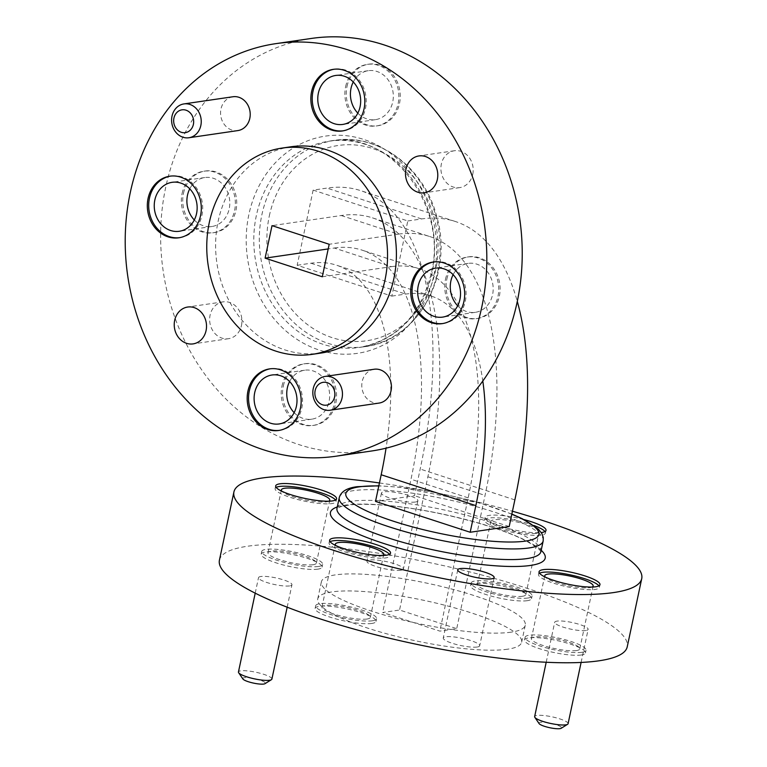 <?xml version="1.0" encoding="UTF-8"?>
<svg xmlns="http://www.w3.org/2000/svg" width="767" height="767" viewBox="0 0 767 767"><rect width="100%" height="100%" fill="white"/><g stroke="black" fill="none" stroke-linecap="round" stroke-linejoin="round"><path stroke-width="0.58" stroke-dasharray="3.83 2.88" d="M313.137 190.111L297.165 265.257L391.832 296.11L407.804 220.963L313.137 190.111L326.972 188.088A317.135 146.631 -71.9 0 1 360.615 190.619A317.135 146.631 -71.9 0 1 420.191 469.049L414.525 495.693L375.514 501.407M457.678 305.812A24.736 21.38 -98.3 0 0 475.31 312.332A24.736 21.38 -98.3 0 0 492.587 294.653A24.736 21.38 -98.3 0 0 468.148 263.378A24.736 21.38 -98.3 0 0 453.124 274.672M194.3 219.976A24.736 21.38 -98.3 0 0 211.922 226.495A24.736 21.38 -98.3 0 0 229.199 208.816A24.736 21.38 -98.3 0 0 204.76 177.541A24.736 21.38 -98.3 0 0 189.746 188.835M294.154 412.656A24.736 21.38 -98.3 0 0 311.786 419.175A24.736 21.38 -98.3 0 0 329.062 401.496A24.736 21.38 -98.3 0 0 304.624 370.221A24.736 21.38 -98.3 0 0 289.6 381.525M357.825 113.132A24.736 21.38 -98.3 0 0 375.456 119.652A24.736 21.38 -98.3 0 0 392.723 101.973A24.736 21.38 -98.3 0 0 368.285 70.698A24.736 21.38 -98.3 0 0 353.271 81.992M311.229 38.465A208.461 180.168 -98.3 0 0 163.15 270.828A208.461 180.168 -98.3 0 0 371.602 450.996M183.486 193.265A31.131 26.903 81.7 0 1 205.22 171.012A31.131 26.903 81.7 0 1 236.351 197.915A31.131 26.903 81.7 0 1 214.233 232.622A31.131 26.903 81.7 0 1 183.486 193.265M283.339 385.945A31.131 26.903 81.7 0 1 305.074 363.692A31.131 26.903 81.7 0 1 336.205 390.604A31.131 26.903 81.7 0 1 314.096 425.302A31.131 26.903 81.7 0 1 283.339 385.945M446.864 279.102A31.131 26.903 81.7 0 1 468.599 256.849A31.131 26.903 81.7 0 1 499.729 283.761A31.131 26.903 81.7 0 1 477.62 318.458A31.131 26.903 81.7 0 1 446.864 279.102M347.01 86.412A31.131 26.903 81.7 0 1 368.745 64.169A31.131 26.903 81.7 0 1 399.875 91.072A31.131 26.903 81.7 0 1 377.757 125.769A31.131 26.903 81.7 0 1 347.01 86.412M472.75 174.301A18.619 16.097 -98.3 0 0 454.352 150.754A18.619 16.097 -98.3 0 0 441.121 171.511A18.619 16.097 -98.3 0 0 459.749 187.608A18.619 16.097 -98.3 0 0 472.75 174.301M241.49 325.4A18.619 16.097 -98.3 0 0 223.092 301.862A18.619 16.097 -98.3 0 0 209.861 322.619A18.619 16.097 -98.3 0 0 228.489 338.707A18.619 16.097 -98.3 0 0 241.49 325.4M374.143 369.253A17.095 14.774 -98.3 0 0 361.995 388.303A17.095 14.774 -98.3 0 0 379.09 403.078M232.919 96.757A17.095 14.774 -98.3 0 0 220.771 115.807A17.095 14.774 -98.3 0 0 237.866 130.582M290.914 146.785A104.235 90.084 -98.3 0 0 216.869 262.966A104.235 90.084 -98.3 0 0 321.095 353.05M442.895 323.53A31.131 26.903 -98.3 0 0 443.585 323.434A31.131 26.903 -98.3 0 0 465.32 301.182A31.131 26.903 -98.3 0 0 434.573 261.835A31.131 26.903 -98.3 0 0 433.882 261.94M179.507 237.684A31.131 26.903 -98.3 0 0 180.207 237.597A31.131 26.903 -98.3 0 0 201.942 215.345A31.131 26.903 -98.3 0 0 171.185 175.998A31.131 26.903 -98.3 0 0 170.495 176.103M279.37 430.373A31.131 26.903 -98.3 0 0 280.06 430.277A31.131 26.903 -98.3 0 0 301.795 408.034A31.131 26.903 -98.3 0 0 271.048 368.678A31.131 26.903 -98.3 0 0 270.358 368.783M343.031 130.841A31.131 26.903 -98.3 0 0 343.731 130.754A31.131 26.903 -98.3 0 0 365.466 108.502A31.131 26.903 -98.3 0 0 334.709 69.145A31.131 26.903 -98.3 0 0 334.019 69.26M345.629 86.623A31.131 26.903 81.7 0 1 367.364 64.37A31.131 26.903 81.7 0 1 398.495 91.273A31.131 26.903 81.7 0 1 376.376 125.97A31.131 26.903 81.7 0 1 345.629 86.623M281.959 386.146A31.131 26.903 81.7 0 1 303.694 363.894A31.131 26.903 81.7 0 1 334.824 390.806A31.131 26.903 81.7 0 1 312.715 425.503A31.131 26.903 81.7 0 1 281.959 386.146M182.095 193.466A31.131 26.903 81.7 0 1 203.84 171.214A31.131 26.903 81.7 0 1 234.97 198.126A31.131 26.903 81.7 0 1 212.852 232.823A31.131 26.903 81.7 0 1 182.095 193.466M445.483 279.303A31.131 26.903 81.7 0 1 467.218 257.05A31.131 26.903 81.7 0 1 498.349 283.963A31.131 26.903 81.7 0 1 476.24 318.66A31.131 26.903 81.7 0 1 445.483 279.303M322.284 276.782L391.458 266.657L334.278 248.029L328.209 248.92M341.19 215.517L398.361 234.156A294.902 136.344 -71.9 0 1 429.645 236.504L372.474 217.866A294.902 136.344 -71.9 0 0 341.19 215.517L272.017 225.642M398.361 234.156L329.196 244.27M429.645 236.504A294.902 136.344 -71.9 0 1 485.041 495.405L456.72 628.652L439.846 631.116L382.666 612.488L399.549 610.014L456.72 628.652M391.458 266.657A260.991 120.668 -71.9 0 1 419.137 268.738A260.991 120.668 -71.9 0 1 468.167 497.879L439.846 631.116M372.474 217.866A294.902 136.344 -71.9 0 1 427.871 476.777L399.549 610.014M334.278 248.029A260.991 120.668 -71.9 0 1 361.966 250.109A260.991 120.668 -71.9 0 1 410.987 479.241L382.666 612.488M507.572 649.208A104.235 20.651 -168 0 1 390.739 634.894A104.235 20.651 -168 0 1 317.739 598.893A104.235 20.651 -168 0 1 423.988 600.369A104.235 20.651 -168 0 1 521.646 642.238A104.235 20.651 -168 0 1 507.572 649.208M509.192 526.546L414.525 495.693M297.165 265.257L310.999 263.234A238.758 110.39 -71.9 0 1 336.329 265.142A238.758 110.39 -71.9 0 1 386.041 448.187M407.804 220.963L421.639 218.94A317.135 146.631 -71.9 0 1 455.282 221.471A317.135 146.631 -71.9 0 1 517.294 301.402M391.832 296.11L405.666 294.087A238.758 110.39 -71.9 0 1 430.996 295.995A238.758 110.39 -71.9 0 1 482.807 381.026M576.439 650.56A24.736 4.899 -168 0 1 548.712 647.166A24.736 4.899 -168 0 1 531.387 638.623A24.736 4.899 -168 0 1 556.602 638.969A24.736 4.899 -168 0 1 579.775 648.911A24.736 4.899 -168 0 1 576.439 650.56M592.143 587.043A24.736 4.899 -168 0 1 589.804 587.675A24.736 4.899 -168 0 1 565.02 585.02A24.736 4.899 -168 0 1 545.251 577.081M313.051 564.723A24.736 4.899 -168 0 1 285.324 561.329A24.736 4.899 -168 0 1 267.999 552.786A24.736 4.899 -168 0 1 293.215 553.132A24.736 4.899 -168 0 1 316.397 563.074A24.736 4.899 -168 0 1 313.051 564.723M328.755 501.206A24.736 4.899 -168 0 1 326.416 501.839A24.736 4.899 -168 0 1 301.642 499.183A24.736 4.899 -168 0 1 281.863 491.244M522.49 596.266A24.736 4.899 -168 0 1 494.763 592.872A24.736 4.899 -168 0 1 477.438 584.329A24.736 4.899 -168 0 1 502.653 584.675A24.736 4.899 -168 0 1 525.836 594.617A24.736 4.899 -168 0 1 522.49 596.266M535.855 533.381A24.736 4.899 -168 0 1 508.128 529.978A24.736 4.899 -168 0 1 490.803 521.435A24.736 4.899 -168 0 1 494.149 519.786A24.736 4.899 -168 0 1 521.876 523.18A24.736 4.899 -168 0 1 539.201 531.723A24.736 4.899 -168 0 1 535.855 533.381M367 619.027A24.736 4.899 -168 0 1 339.273 615.623A24.736 4.899 -168 0 1 321.948 607.081A24.736 4.899 -168 0 1 347.163 607.435A24.736 4.899 -168 0 1 370.336 617.368A24.736 4.899 -168 0 1 367 619.027M382.704 555.509A24.736 4.899 -168 0 1 380.365 556.133A24.736 4.899 -168 0 1 355.581 553.477A24.736 4.899 -168 0 1 335.812 545.538M379.435 482.961A208.461 41.313 -168 0 1 512.452 511.234M219.42 560.169A208.461 41.313 -168 0 1 431.907 563.103A208.461 41.313 -168 0 1 627.224 646.859M523.938 519.566A31.131 6.165 12 0 0 489.327 515.366A31.131 6.165 12 0 0 485.118 517.447A31.131 6.165 12 0 0 506.412 528.06A31.131 6.165 12 0 0 541.253 532.547M415.378 502.021A18.619 3.691 -168 0 1 394.506 499.461A18.619 3.691 -168 0 1 381.458 493.028A18.619 3.691 -168 0 1 400.441 493.286A18.619 3.691 -168 0 1 417.89 500.774A18.619 3.691 -168 0 1 415.378 502.021M585.825 630.512A17.095 3.384 -168 0 1 566.669 628.163A17.095 3.384 -168 0 1 554.694 622.258A17.095 3.384 -168 0 1 572.124 622.507A17.095 3.384 -168 0 1 588.136 629.371A17.095 3.384 -168 0 1 585.825 630.512M289.638 585.911A17.095 3.384 -168 0 1 270.473 583.562A17.095 3.384 -168 0 1 258.508 577.656A17.095 3.384 -168 0 1 275.928 577.896A17.095 3.384 -168 0 1 291.949 584.761A17.095 3.384 -168 0 1 289.638 585.911M371.822 623.446A31.131 6.165 -168 0 1 336.924 619.17A31.131 6.165 -168 0 1 315.122 608.423A31.131 6.165 -168 0 1 346.857 608.854A31.131 6.165 -168 0 1 376.022 621.366A31.131 6.165 -168 0 1 371.822 623.446M527.312 600.686A31.131 6.165 -168 0 1 492.424 596.41A31.131 6.165 -168 0 1 470.622 585.662A31.131 6.165 -168 0 1 502.347 586.103A31.131 6.165 -168 0 1 531.521 598.605A31.131 6.165 -168 0 1 527.312 600.686M317.874 569.143A31.131 6.165 -168 0 1 282.985 564.876A31.131 6.165 -168 0 1 261.183 554.119A31.131 6.165 -168 0 1 292.917 554.56A31.131 6.165 -168 0 1 322.082 567.062A31.131 6.165 -168 0 1 317.874 569.143M581.261 654.989A31.131 6.165 -168 0 1 546.363 650.713A31.131 6.165 -168 0 1 524.561 639.956A31.131 6.165 -168 0 1 556.296 640.397A31.131 6.165 -168 0 1 585.461 652.909A31.131 6.165 -168 0 1 581.261 654.989M477.17 647.022A18.619 3.691 -168 0 1 456.288 644.472A18.619 3.691 -168 0 1 443.249 638.039A18.619 3.691 -168 0 1 462.233 638.297A18.619 3.691 -168 0 1 479.682 645.776A18.619 3.691 -168 0 1 477.17 647.022M400.873 570.236A18.619 3.691 -168 0 1 380.001 567.676A18.619 3.691 -168 0 1 366.962 561.252A18.619 3.691 -168 0 1 385.945 561.511A18.619 3.691 -168 0 1 403.394 568.989A18.619 3.691 -168 0 1 400.873 570.236M511.196 632.152A104.235 20.651 -168 0 1 394.363 617.838A104.235 20.651 -168 0 1 321.373 581.846A104.235 20.651 -168 0 1 427.612 583.313A104.235 20.651 -168 0 1 525.27 625.182A104.235 20.651 -168 0 1 511.196 632.152M581.827 652.324A31.131 6.165 -168 0 1 546.929 648.048A31.131 6.165 -168 0 1 525.127 637.291A31.131 6.165 -168 0 1 556.861 637.732A31.131 6.165 -168 0 1 586.026 650.243A31.131 6.165 -168 0 1 581.827 652.324M318.439 566.487A31.131 6.165 -168 0 1 283.55 562.211A31.131 6.165 -168 0 1 261.748 551.454A31.131 6.165 -168 0 1 293.483 551.895A31.131 6.165 -168 0 1 322.648 564.397A31.131 6.165 -168 0 1 318.439 566.487M527.878 598.02A31.131 6.165 -168 0 1 492.989 593.754A31.131 6.165 -168 0 1 471.187 582.997A31.131 6.165 -168 0 1 502.922 583.438A31.131 6.165 -168 0 1 532.087 595.94A31.131 6.165 -168 0 1 527.878 598.02M372.388 620.781A31.131 6.165 -168 0 1 337.49 616.505A31.131 6.165 -168 0 1 315.688 605.757A31.131 6.165 -168 0 1 347.422 606.189A31.131 6.165 -168 0 1 376.587 618.701A31.131 6.165 -168 0 1 372.388 620.781M271.892 679.102A17.095 3.384 12 0 0 255.881 672.228A17.095 3.384 12 0 0 238.451 671.988M242.899 678.977A11.534 2.282 -168 0 1 254.519 678.642A11.534 2.282 -168 0 1 264.998 683.675M568.088 723.703A17.095 3.384 12 0 0 552.067 716.838A17.095 3.384 12 0 0 534.647 716.599M539.086 723.588A11.534 2.282 -168 0 1 550.706 723.243A11.534 2.282 -168 0 1 561.185 728.286M330.098 541.694A31.131 6.165 12 0 0 329.062 542.863A31.131 6.165 12 0 0 358.227 555.375A31.131 6.165 12 0 0 389.962 555.807A31.131 6.165 12 0 0 389.492 554.32M533.947 525.51A31.131 6.165 12 0 0 488.761 518.022A31.131 6.165 12 0 0 484.552 520.112A31.131 6.165 12 0 0 513.717 532.614A31.131 6.165 12 0 0 545.452 533.055A31.131 6.165 12 0 0 544.982 531.56M276.149 487.39A31.131 6.165 12 0 0 275.113 488.569A31.131 6.165 12 0 0 304.278 501.072A31.131 6.165 12 0 0 336.013 501.513A31.131 6.165 12 0 0 335.543 500.017M539.537 573.237A31.131 6.165 12 0 0 538.501 574.406A31.131 6.165 12 0 0 567.666 586.908A31.131 6.165 12 0 0 599.401 587.349A31.131 6.165 12 0 0 598.931 585.854M269.303 216.006A98.675 85.281 81.7 0 1 411.495 174.742A98.675 85.281 81.7 0 1 376.664 338.592A98.675 85.281 81.7 0 1 269.303 216.006M433.978 274.902A109.786 94.887 -98.3 0 0 314.518 138.491A109.786 94.887 -98.3 0 0 275.765 320.807A109.786 94.887 -98.3 0 0 433.978 274.902M432.061 272.966A104.235 90.084 81.7 0 1 359.282 347.461A104.235 90.084 81.7 0 1 255.056 257.376A104.235 90.084 81.7 0 1 329.091 141.195A104.235 90.084 81.7 0 1 432.061 272.966M437.593 272.16A104.235 90.084 -98.3 0 0 334.623 140.39A104.235 90.084 -98.3 0 0 261.844 214.885A104.235 90.084 -98.3 0 0 364.814 346.655A104.235 90.084 -98.3 0 0 437.593 272.16M427.871 476.777L485.041 495.405M468.167 497.879L410.987 479.241M514.858 499.902L420.191 469.049M421.639 218.94L326.972 188.088M310.999 263.234L405.666 294.087M511.81 514.254A98.675 19.549 12 0 0 378.793 485.981M337.288 506.939A109.786 21.754 -168 0 1 442.348 514.015A109.786 21.754 -168 0 1 541.195 550.275M540.908 551.636A104.235 20.651 12 0 0 443.249 509.758A104.235 20.651 12 0 0 337.001 508.291M339.263 497.63A104.235 20.651 -168 0 1 353.347 490.669A104.235 20.651 -168 0 1 470.171 504.974A104.235 20.651 -168 0 1 543.17 540.975M468.148 263.378L435.493 268.153M475.31 312.332L442.664 317.107M204.76 177.541L172.115 182.316M211.922 226.495L179.277 231.27M304.624 370.221L271.969 375.005M311.786 419.175L279.14 423.95M368.285 70.698L335.639 75.473M375.456 119.652L342.801 124.427M223.092 301.862L187.675 307.04M228.489 338.707L193.073 343.894M454.352 150.754L418.935 155.941M459.749 187.608L424.333 192.795M434.573 261.835L433.192 262.036M443.585 323.434L442.204 323.636M171.185 175.998L169.804 176.199M180.207 237.597L178.816 237.799M271.048 368.678L269.668 368.879M280.06 430.277L278.68 430.479M334.709 69.145L333.329 69.346M343.731 130.754L342.341 130.956M376.376 125.97L377.757 125.769M367.364 64.37L368.745 64.169M312.715 425.503L314.096 425.302M303.694 363.894L305.074 363.692M212.852 232.823L214.233 232.622M203.84 171.214L205.22 171.012M476.24 318.66L477.62 318.458M467.218 257.05L468.599 256.849M334.623 140.39L329.091 141.195C388.764 129.019 448.647 204.521 431.303 273.34C420.402 315.544 396.395 340.251 359.282 347.461L364.814 346.655C418.207 340.778 454.62 273.656 436.375 215.239C423.681 166.918 377.786 133.055 334.623 140.39M419.137 268.738L361.966 250.109M455.282 221.471L360.615 190.619M430.996 295.995L336.329 265.142M544.752 575.739L531.387 638.623M593.14 586.017L579.775 648.911M281.364 489.892L267.999 552.786M329.762 500.18L316.397 563.074M490.803 521.435L477.438 584.329M539.201 531.723L525.836 594.617M335.313 544.196L321.948 607.081M383.701 554.483L370.336 617.368M521.646 642.238L525.27 625.182M317.739 598.893L321.373 581.846M381.458 493.028L366.962 561.252M417.89 500.774L403.394 568.989M457.755 569.814L443.249 638.039M494.178 577.561L479.682 645.776M525.127 637.291L524.561 639.956M586.026 650.243L585.461 652.909M261.748 551.454L261.183 554.119M322.648 564.397L322.082 567.062M471.187 582.997L470.622 585.662M532.087 595.94L531.521 598.605M315.688 605.757L315.122 608.423M376.587 618.701L376.022 621.366M287.174 607.196L291.949 584.761M255.21 593.169L258.508 577.656M581.108 662.439L588.136 629.371M546.2 662.247L554.694 622.258M389.962 555.807L390.528 553.141M329.062 542.863L329.628 540.198M545.452 533.055L546.018 530.39M484.552 520.112L485.118 517.447M336.013 501.513L336.579 498.847M275.113 488.569L275.679 485.904M599.401 587.349L599.967 584.684M538.501 574.406L539.067 571.741M540.888 551.991C539.824 552.077 544.771 551.3 525.184 540.476C497.956 526.258 437.094 510.419 391.755 505.961C373.826 504.14 359.665 503.833 349.244 505.031L340.625 506.738L336.876 508.626M511.848 514.053L479.969 503.114L399.895 487.237L378.831 485.779"/><path stroke-width="1.15" d="M459.932 299.427A24.736 21.38 -98.3 0 0 435.493 268.153A24.736 21.38 -98.3 0 0 417.929 295.726A24.736 21.38 -98.3 0 0 442.664 317.107A24.736 21.38 -98.3 0 0 459.932 299.427M453.124 274.672A24.736 21.38 -98.3 0 0 450.871 281.058A24.736 21.38 -98.3 0 0 457.678 305.812M196.553 213.59A24.736 21.38 -98.3 0 0 172.115 182.316A24.736 21.38 -98.3 0 0 154.541 209.89A24.736 21.38 -98.3 0 0 179.277 231.27A24.736 21.38 -98.3 0 0 196.553 213.59M189.746 188.835A24.736 21.38 -98.3 0 0 187.493 195.221A24.736 21.38 -98.3 0 0 194.3 219.976M296.407 406.27A24.736 21.38 -98.3 0 0 271.969 375.005A24.736 21.38 -98.3 0 0 254.404 402.57A24.736 21.38 -98.3 0 0 279.14 423.95A24.736 21.38 -98.3 0 0 296.407 406.27M289.6 381.525A24.736 21.38 -98.3 0 0 287.347 387.901A24.736 21.38 -98.3 0 0 294.154 412.656M360.078 106.747A24.736 21.38 -98.3 0 0 335.639 75.473A24.736 21.38 -98.3 0 0 318.065 103.046A24.736 21.38 -98.3 0 0 342.801 124.427A24.736 21.38 -98.3 0 0 360.078 106.747M353.271 81.992A24.736 21.38 -98.3 0 0 351.018 88.378A24.736 21.38 -98.3 0 0 357.825 113.132M336.195 456.183L371.602 450.996A208.461 180.168 -98.3 0 0 517.169 302.006A208.461 180.168 -98.3 0 0 311.229 38.465L275.813 43.652A208.461 180.168 -98.3 0 0 127.734 276.005A208.461 180.168 -98.3 0 0 336.195 456.183A208.461 180.168 -98.3 0 0 481.753 307.193A208.461 180.168 -98.3 0 0 275.813 43.652M330.117 410.249L379.09 403.078A17.095 14.774 -98.3 0 0 391.026 390.863A17.095 14.774 -98.3 0 0 374.143 369.253L325.17 376.415A17.095 14.774 81.7 0 1 342.053 398.025A17.095 14.774 81.7 0 1 330.117 410.249A17.095 14.774 81.7 0 1 313.022 395.475A17.095 14.774 81.7 0 1 325.17 376.415M188.893 137.753L237.866 130.582A17.095 14.774 -98.3 0 0 249.802 118.367A17.095 14.774 -98.3 0 0 232.919 96.757L183.946 103.919A17.095 14.774 81.7 0 1 200.829 125.529A17.095 14.774 81.7 0 1 188.893 137.753A17.095 14.774 81.7 0 1 171.808 122.979A17.095 14.774 81.7 0 1 183.946 103.919M364.085 108.703A31.131 26.903 -98.3 0 0 333.329 69.346A31.131 26.903 -98.3 0 0 311.22 104.053A31.131 26.903 -98.3 0 0 342.341 130.956A31.131 26.903 -98.3 0 0 364.085 108.703M300.415 408.236A31.131 26.903 -98.3 0 0 269.668 368.879A31.131 26.903 -98.3 0 0 247.549 403.576A31.131 26.903 -98.3 0 0 278.68 430.479A31.131 26.903 -98.3 0 0 300.415 408.236M200.561 215.546A31.131 26.903 -98.3 0 0 169.804 176.199A31.131 26.903 -98.3 0 0 147.695 210.896A31.131 26.903 -98.3 0 0 178.816 237.799A31.131 26.903 -98.3 0 0 200.561 215.546M463.939 301.393A31.131 26.903 -98.3 0 0 433.192 262.036A31.131 26.903 -98.3 0 0 411.074 296.733A31.131 26.903 -98.3 0 0 442.204 323.636A31.131 26.903 -98.3 0 0 463.939 301.393M437.334 179.488A18.619 16.097 -98.3 0 0 418.935 155.941A18.619 16.097 -98.3 0 0 405.705 176.698A18.619 16.097 -98.3 0 0 424.333 192.795A18.619 16.097 -98.3 0 0 437.334 179.488M206.074 330.587A18.619 16.097 -98.3 0 0 187.675 307.04A18.619 16.097 -98.3 0 0 174.454 327.797A18.619 16.097 -98.3 0 0 193.073 343.894A18.619 16.097 -98.3 0 0 206.074 330.587M312.246 354.344L321.095 353.05A104.235 90.084 -98.3 0 0 393.874 278.555A104.235 90.084 -98.3 0 0 290.914 146.785L282.055 148.079A104.235 90.084 -98.3 0 0 208.02 264.26A104.235 90.084 -98.3 0 0 312.246 354.344A104.235 90.084 -98.3 0 0 385.024 279.85A104.235 90.084 -98.3 0 0 282.055 148.079M272.017 225.642L265.104 258.153L322.284 276.782L329.196 244.27L272.017 225.642M433.882 261.94A31.131 26.903 -98.3 0 0 412.454 296.532A31.131 26.903 -98.3 0 0 442.895 323.53M170.495 176.103A31.131 26.903 -98.3 0 0 149.076 210.695A31.131 26.903 -98.3 0 0 179.507 237.684M270.358 368.783A31.131 26.903 -98.3 0 0 248.93 403.375A31.131 26.903 -98.3 0 0 279.37 430.373M334.019 69.26A31.131 26.903 -98.3 0 0 312.6 103.842A31.131 26.903 -98.3 0 0 343.031 130.841M193.38 124.407A11.534 9.971 -98.3 0 0 180.83 110.084A11.534 9.971 -98.3 0 0 176.755 129.23A11.534 9.971 -98.3 0 0 193.38 124.407M334.604 396.903A11.534 9.971 -98.3 0 0 322.054 382.57A11.534 9.971 -98.3 0 0 317.979 401.726A11.534 9.971 -98.3 0 0 334.604 396.903M328.209 248.92L265.104 258.153M386.041 448.187A238.758 110.39 -71.9 0 1 381.18 474.754L375.514 501.407L470.181 532.26L509.192 526.546L514.858 499.902A317.135 146.631 -71.9 0 0 517.294 301.402M482.807 381.026A238.758 110.39 -71.9 0 1 475.847 505.606L470.181 532.26M545.251 577.081A24.736 4.899 -168 0 1 544.752 575.739A24.736 4.899 -168 0 1 548.089 574.08A24.736 4.899 -168 0 1 575.816 577.474A24.736 4.899 -168 0 1 593.14 586.017A24.736 4.899 -168 0 1 592.143 587.043M281.863 491.244A24.736 4.899 -168 0 1 281.364 489.892A24.736 4.899 -168 0 1 284.71 488.243A24.736 4.899 -168 0 1 312.437 491.637A24.736 4.899 -168 0 1 329.762 500.18A24.736 4.899 -168 0 1 328.755 501.206M335.812 545.538A24.736 4.899 -168 0 1 335.313 544.196A24.736 4.899 -168 0 1 338.65 542.537A24.736 4.899 -168 0 1 366.377 545.931A24.736 4.899 -168 0 1 383.701 554.483A24.736 4.899 -168 0 1 382.704 555.509M512.452 511.234A208.461 41.313 -168 0 1 641.73 578.634A208.461 41.313 -168 0 1 613.571 592.575A208.461 41.313 -168 0 1 379.914 563.946A208.461 41.313 -168 0 1 233.916 491.954A208.461 41.313 -168 0 1 379.435 482.961M641.73 578.634L627.224 646.859A208.461 41.313 -168 0 1 599.065 660.79A208.461 41.313 -168 0 1 365.408 632.171A208.461 41.313 -168 0 1 219.42 560.169L233.916 491.954M279.888 483.824A31.131 6.165 12 0 0 275.679 485.904A31.131 6.165 12 0 0 304.844 498.406A31.131 6.165 12 0 0 336.579 498.847A31.131 6.165 12 0 0 314.777 488.1A31.131 6.165 12 0 0 279.888 483.824M541.253 532.547A31.131 6.165 12 0 0 546.018 530.39A31.131 6.165 12 0 0 523.938 519.566M543.266 569.66A31.131 6.165 12 0 0 539.067 571.741A31.131 6.165 12 0 0 568.232 584.243A31.131 6.165 12 0 0 599.967 584.684A31.131 6.165 12 0 0 578.165 573.937A31.131 6.165 12 0 0 543.266 569.66M333.827 538.118A31.131 6.165 12 0 0 329.628 540.198A31.131 6.165 12 0 0 358.793 552.71A31.131 6.165 12 0 0 390.528 553.141A31.131 6.165 12 0 0 368.726 542.394A31.131 6.165 12 0 0 333.827 538.118M491.666 578.807A18.619 3.691 -168 0 1 470.794 576.247A18.619 3.691 -168 0 1 457.755 569.814A18.619 3.691 -168 0 1 476.738 570.082A18.619 3.691 -168 0 1 494.178 577.561A18.619 3.691 -168 0 1 491.666 578.807M255.21 593.169L238.451 671.988A17.095 3.384 12 0 0 238.662 672.736A17.095 3.384 12 0 0 252.084 678.316A17.095 3.384 12 0 0 269.581 680.243A17.095 3.384 12 0 0 271.403 679.696A17.095 3.384 12 0 0 271.892 679.102L287.174 607.196M271.403 679.696L264.998 683.675A11.534 2.282 -168 0 1 263.762 684.049A11.534 2.282 -168 0 1 251.95 682.745A11.534 2.282 -168 0 1 242.899 678.977L238.662 672.736M546.2 662.247L534.647 716.599A17.095 3.384 12 0 0 534.848 717.337A17.095 3.384 12 0 0 548.271 722.917A17.095 3.384 12 0 0 565.778 724.844A17.095 3.384 12 0 0 567.599 724.297A17.095 3.384 12 0 0 568.088 723.703L581.108 662.439M567.599 724.297L561.185 728.286A11.534 2.282 -168 0 1 559.958 728.65A11.534 2.282 -168 0 1 548.146 727.346A11.534 2.282 -168 0 1 539.086 723.588L534.848 717.337M389.492 554.32A31.131 6.165 12 0 0 364.852 544.225A31.131 6.165 12 0 0 333.262 540.783A31.131 6.165 12 0 0 330.098 541.694M544.982 531.56A31.131 6.165 12 0 0 533.947 525.51M335.543 500.017A31.131 6.165 12 0 0 310.913 489.931A31.131 6.165 12 0 0 279.322 486.489A31.131 6.165 12 0 0 276.149 487.39M598.931 585.854A31.131 6.165 12 0 0 574.291 575.768A31.131 6.165 12 0 0 542.7 572.326A31.131 6.165 12 0 0 539.537 573.237M381.18 474.754L475.847 505.606M378.793 485.981A98.675 19.549 12 0 0 359.167 486.863A98.675 19.549 12 0 0 385.993 518.703A98.675 19.549 12 0 0 515.443 541.933A98.675 19.549 12 0 0 511.81 514.254M541.195 550.275A109.786 21.754 -168 0 1 530.38 565.461A109.786 21.754 -168 0 1 391.314 545.845A109.786 21.754 -168 0 1 337.288 506.939M540.908 551.636L543.17 540.975A104.235 20.651 -168 0 1 529.096 547.945A104.235 20.651 -168 0 1 412.262 533.631A104.235 20.651 -168 0 1 339.263 497.63L337.001 508.291A104.235 20.651 12 0 0 410 544.292A104.235 20.651 12 0 0 526.824 558.606A104.235 20.651 12 0 0 540.908 551.636L540.85 551.866M543.17 540.975L543.266 537.494L541.943 533.679L538.482 529.249L522.365 518.77L511.848 514.053M378.831 485.779L357.23 486.69C346.981 487.927 340.989 491.57 339.263 497.63"/></g></svg>

